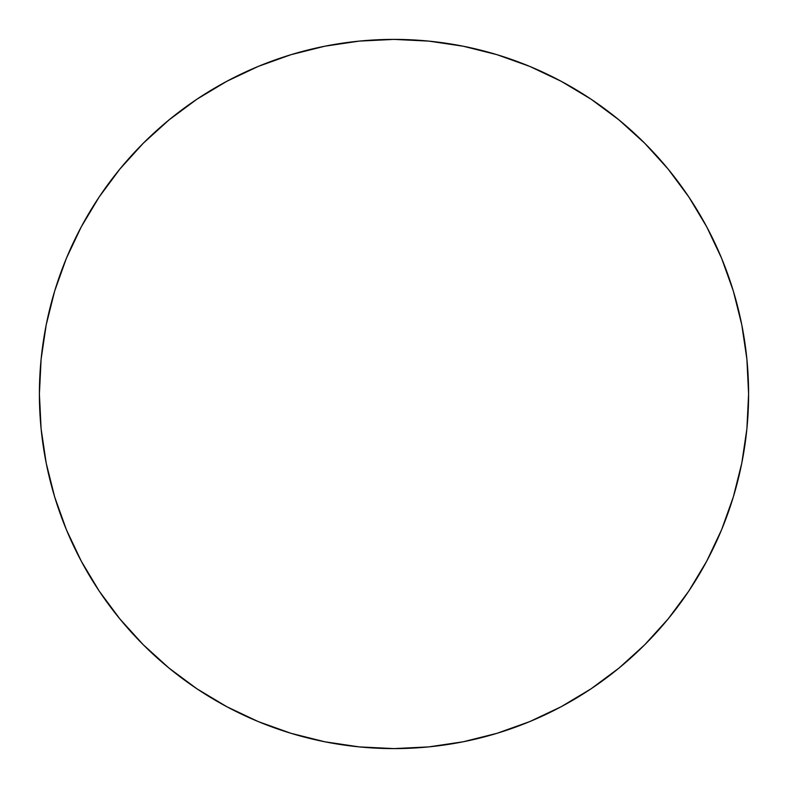 <?xml version="1.0" encoding="UTF-8"?>
<svg xmlns="http://www.w3.org/2000/svg" width="788" height="788" viewBox="0 0 788 788"><rect width="100%" height="100%" fill="white"/><g stroke="black" fill="none" stroke-linecap="round" stroke-linejoin="round"><path stroke-width="1.18" d="M748.6 394A354.6 354.6 0 0 1 394 748.6A354.6 354.6 0 0 1 39.4 394L41.104 359.239L46.216 324.823L54.667 291.067L66.389 258.297L81.272 226.846L99.16 196.99L119.894 169.046L143.258 143.258L169.046 119.894L196.99 99.16L226.846 81.272L258.297 66.389L291.067 54.667L324.823 46.216L359.239 41.104L394 39.4L428.761 41.104L463.177 46.216L496.933 54.667L529.703 66.389L561.154 81.272L591.01 99.16L618.954 119.894L644.742 143.258L668.106 169.046L688.84 196.99L706.728 226.846L721.611 258.297L733.332 291.067L741.784 324.823L746.896 359.239L748.6 394L746.896 428.761L741.784 463.177L733.332 496.933L721.611 529.703L706.728 561.154L688.84 591.01L668.106 618.954L644.742 644.742L618.954 668.106L591.01 688.84L561.154 706.728L529.703 721.611L496.933 733.332L463.177 741.784L428.761 746.896L394 748.6L359.239 746.896L324.823 741.784L291.067 733.332L258.297 721.611L226.846 706.728L196.99 688.84L169.046 668.106L143.258 644.742L119.894 618.954L99.16 591.01L81.272 561.154L66.389 529.703L54.667 496.933L46.216 463.177L41.104 428.761L39.4 394A354.6 354.6 0 0 1 394 39.4A354.6 354.6 0 0 1 748.6 394M733.332 291.067L721.611 258.297M591.01 99.16L561.154 81.272M291.067 54.667L258.297 66.389M99.16 196.99L81.272 226.846M54.667 496.933L66.389 529.703M196.99 688.84L226.846 706.728"/></g></svg>
